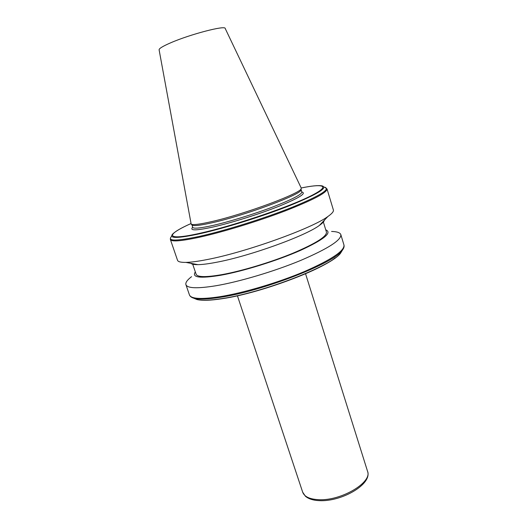 <?xml version="1.0" encoding="UTF-8"?>
<svg xmlns="http://www.w3.org/2000/svg" width="527" height="527" viewBox="0 0 527 527"><rect width="100%" height="100%" fill="white"/><g stroke="black" fill="none" stroke-linecap="round" stroke-linejoin="round"><path stroke-width="0.79" d="M301.174 187.941L301.174 188.64C301.497 193.007 245.286 213.982 212.078 221.505C200.069 224.271 193.106 225.161 191.176 224.166L159.108 49.841C158.917 48.589 162.731 46.271 170.537 42.871C190.188 34.262 225.734 25.032 225.213 28.491L301.174 187.941M301.055 189.489L300.983 190.023C301.279 194.417 245.714 215.194 212.862 222.592C200.971 225.319 194.068 226.175 192.144 225.174L192.612 227.282C193.383 228.916 200.425 228.244 213.745 225.246C230.18 221.465 254.284 214.015 272.854 206.959C292.156 199.456 301.813 194.47 301.833 192.006L301.055 189.489M333.374 209.963C333.835 211.452 331.99 213.639 327.853 216.531C312.136 228.369 245.463 252.347 207.118 259.561C198.04 261.346 190.952 262.288 185.86 262.393C180.807 262.472 178.034 261.774 177.533 260.298L170.386 239.515C171.394 241.946 181.123 241.175 199.588 237.203C223.02 232.025 258.322 221.202 285.351 210.853C313.301 199.871 327.195 192.559 327.017 188.929L333.374 209.963M324.401 220.154C324.138 221.498 322.458 223.257 319.369 225.431C305.41 235.997 249.271 256.26 216.373 262.301C208.573 263.803 202.434 264.587 197.948 264.653C194.167 264.692 191.775 264.251 190.781 263.316M323.183 221.432L326.45 232.124C326.918 236.471 315.706 243.514 292.808 253.256C270.694 262.354 241.616 271.089 221.775 274.653C205.899 277.373 197.342 277.228 196.116 274.218L192.513 263.638M325.739 229.805C332.504 232.611 324.072 239.482 300.456 250.404C277.314 260.634 243.23 271.24 220.708 275.259C199.99 278.651 191.532 277.538 195.339 271.919M331.582 231.452C337.043 231.597 340.126 232.657 340.831 234.627C341.536 239.996 328.222 248.573 300.884 260.351C274.422 271.352 239.475 281.761 215.932 285.753C197.368 288.737 187.362 288.374 185.919 284.666C185.333 282.65 187.217 279.989 191.564 276.675M367.523 471.243C372.569 484.194 341.529 501.895 319.369 500.65C313.249 500.393 308.598 498.931 305.429 496.256L302.676 492.185C304.362 496.691 309.645 499.188 318.532 499.675C340.989 501.144 372.635 482.271 367.523 471.243L305.561 273.776M301.839 192.032C306.76 193.205 299.237 197.908 279.27 206.136C259.831 213.903 231.88 222.717 213.376 226.939C196.268 230.681 189.351 230.8 192.625 227.308M301.207 187.994C325.791 182.935 331.569 186.248 307.089 197.717C282.973 209.114 231.656 226.208 200.504 233.151C165.155 241.188 164.879 235.141 190.781 223.659C181.38 227.855 175.32 231.353 172.586 234.159C168.647 238.632 177.83 238.474 200.135 233.692C225.036 228.112 263.553 216.03 290.351 205.352C317.728 194.088 328.314 187.592 322.096 185.873C318.242 185.194 311.279 185.899 301.2 187.987M327.017 188.929L324.513 187.138C331.002 188.956 320.225 195.669 292.169 207.282C264.686 218.283 225.082 230.694 199.529 236.353C176.657 241.195 167.27 241.274 171.367 236.603M340.831 234.627L343.96 244.983C344.783 250.74 331.595 259.594 304.402 271.557C278.065 282.703 243.197 293.019 219.634 296.741C201.044 299.501 190.978 298.888 189.437 294.896C190.043 296.543 191.716 297.702 194.437 298.374L191.229 297.063M343.775 247.789L341.937 250.733C333.176 263.579 261.879 291.326 220.069 297.36C208.013 299.224 199.476 299.56 194.437 298.374L196.914 299.527L193.633 298.15M342.464 250.075L340.607 253.112C331.957 265.779 262.703 292.775 221.959 298.592C210.207 300.39 201.861 300.706 196.914 299.527C202.072 300.779 210.523 300.502 222.256 298.69C262.96 292.814 331.562 266.267 340.607 253.112L341.937 250.733C343.756 248.592 344.427 246.676 343.96 244.983M335.251 257.835C318.525 271.412 258.144 293.46 222.513 298.618M300.983 190.023L301.174 188.64M319.369 225.431L327.853 216.531M185.919 284.666L189.437 294.896M197.948 264.653L185.86 262.393M170.405 238.171L170.386 239.515M192.144 225.174L191.176 224.166M302.676 492.185L237.42 295.785"/></g></svg>
